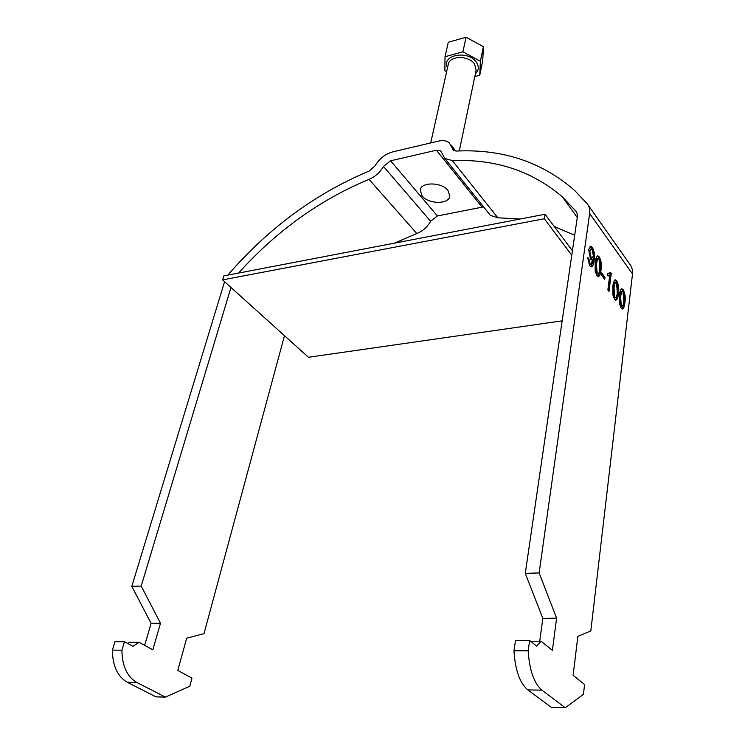 <?xml version="1.0" encoding="UTF-8"?>
<svg xmlns="http://www.w3.org/2000/svg" width="745" height="745" viewBox="0 0 745 745"><rect width="100%" height="100%" fill="white"/><g stroke="black" fill="none" stroke-linecap="round" stroke-linejoin="round"><path stroke-width="1.12" d="M612.902 286.285C613.163 282.541 614.029 280.399 615.491 279.859L616.776 280.949C618.713 284.86 619.253 289.125 618.387 293.744C618.136 297.488 617.279 299.658 615.808 300.235L614.523 299.164L612.818 294.824L612.902 286.285M607.873 289.954L609.671 275.846L607.315 275.762L607.594 273.629L610.565 272.428L611.282 273.406L608.991 291.463L607.873 289.954M601.709 272.866L604.996 277.326L604.726 279.422L601.439 274.97L601.709 272.866M587.721 257.537L588.932 258.897L589.966 263.646L590.869 264.363L592.89 259.465L591.707 259.986L590.468 259.027L588.68 249.594L590.822 246.176L592.312 247.377C594.417 251.363 595.032 255.656 594.156 260.247C593.839 264.27 592.834 266.496 591.13 266.915L589.612 265.695L587.721 257.537M556.608 618.164L539.138 572.933L589.64 213.489L632.505 273.955L590.822 630.95L577.859 636.342L573.119 675.315L584.574 684.497L583.428 694.321L565.297 707.75L541.941 690.159C533.969 683.184 529.388 670.072 528.186 650.823L529.639 640.486L536.642 646.092L541.131 641.231L552.39 650.366L556.608 618.164L542.844 618.341L525.272 573.389L539.138 572.933M595.246 262.315C595.544 258.571 596.447 256.429 597.956 255.87L599.353 257.044C601.383 261.104 601.923 265.462 600.991 270.118C600.712 273.881 599.809 276.05 598.282 276.628L596.903 275.482L595.115 271.003L595.246 262.315M619.477 295.216C619.738 291.472 620.585 289.33 622.019 288.79L623.267 289.861C625.176 293.716 625.716 297.944 624.869 302.545C624.627 306.288 623.788 308.449 622.336 309.026L621.088 307.992L619.412 303.709L619.477 295.216M529.639 640.486L515.466 640.532L513.966 650.795C515.121 669.923 519.721 682.951 527.777 689.889L551.384 707.378L565.297 707.75M238.558 273.07C276.451 230.969 319.94 199.734 369.026 179.368C375.284 176.649 380.099 172.337 383.47 166.424L390.585 160.818L436.393 150.211L440.714 150.881L444.784 158.434L452.355 160.622C495.267 158.834 531.939 170.922 562.382 196.885L576.602 211.906L577.533 215.771L525.272 573.389M228.026 275.091L229.851 272.772C270.007 227.02 316.495 193.095 369.297 170.987L375.042 165.837C379.27 158.685 385.174 154.029 392.745 151.878L438.395 141.122C442.986 140.097 446.637 140.675 449.347 142.835L453.277 150.164L456.359 151.058C502.549 148.851 541.932 161.944 574.525 190.357L587.237 203.823C589.332 206.421 590.133 209.643 589.64 213.489M588.168 205.145L630.773 265.565L632.337 269.476L632.505 273.955M488.301 212.8L490.378 215.389L497.828 217.791L520.159 219.021M554.308 226.61L574.684 235.224M390.585 160.818L437.417 215.957L483.57 206.877M539.725 641.231L542.844 618.341M513.966 650.795L528.186 650.823M530.608 641.259L541.131 641.231M224.562 281.703L131.809 586.371L141.205 586.064L230.969 287.477M437.417 215.957L430.601 221.256C427.462 226.964 422.862 231.062 416.809 233.539L394.329 243.168M284.469 335.688L204 633.669L186.697 638.186L177.776 670.444L191.996 678.108L189.807 686.229L165.399 697.106L155.947 696.854L127.181 682.243C117.505 676.497 112.57 665.797 112.393 650.143L114.954 641.724L124.48 641.696L132.992 646.278L139.045 642.292L152.818 649.798L160.492 623.23L141.205 586.064M124.48 641.696L121.938 650.161L112.393 650.143M165.399 697.106L136.717 682.42C127.06 676.656 122.133 665.9 121.938 650.161M144.67 645.356L151.105 623.351L131.809 586.371M127.786 643.475L129.565 642.311L139.045 642.292M160.492 623.23L151.105 623.351M589.966 263.646L589.146 263.786L590.543 264.419M588.932 258.897L588.112 259.037L589.146 263.786M592.89 259.465L591.679 259.977M592.312 247.377L591.493 247.517C593.597 251.503 594.212 255.796 593.337 260.387L591.139 266.915M590.049 246.325L591.493 247.517M594.156 260.247L593.337 260.387M587.675 258.552L588.112 259.037M590.813 249.044L589.025 251.465L590.301 257.528L591.688 258.198M589.025 251.465L589.835 251.326L591.12 257.388L592.024 258.142L593.365 255.917L592.2 249.715L591.279 248.97L589.835 251.326M590.301 257.528L591.12 257.388M600.991 270.118L600.181 270.249L598.188 276.609M599.353 257.044L598.542 257.183C600.572 261.244 601.113 265.592 600.181 270.249M597.229 256.029L598.542 257.183M597.9 258.58L596.894 258.86L595.59 264.019L596.363 273.499L597.518 273.992M596.363 273.499L597.9 273.927C599.027 273.322 599.678 271.534 599.855 268.563L599.064 259.111L597.714 258.729L596.41 263.879L597.183 273.368M596.894 258.86L597.714 258.729M595.59 264.019L596.41 263.879M601.569 273.909L604.186 277.457L604.055 278.509M604.996 277.326L604.186 277.457M609.671 275.846L608.861 275.976M607.557 273.899L608.395 273.769M610.118 273.043L608.32 290.55M611.282 273.406L610.481 273.536M618.387 293.744L617.586 293.865L615.696 300.198M616.776 280.949L615.975 281.07C617.922 284.981 618.452 289.246 617.586 293.865M614.783 280.008L615.975 281.07M615.435 282.495L614.42 282.793L613.2 287.905L613.982 297.199L615.035 297.655M613.982 297.199L615.445 297.6C616.525 296.994 617.149 295.216 617.298 292.254L616.515 282.988L615.221 282.662L614.01 287.775L614.783 297.078M614.42 282.793L615.221 282.662M613.2 287.905L614.01 287.775M624.869 302.545L624.077 302.656L622.224 308.998M623.267 289.861L622.475 289.982C624.385 293.837 624.915 298.065 624.077 302.656M621.33 288.939L622.475 289.982M621.973 291.407L620.957 291.705L619.765 296.808L620.538 306.027L621.572 306.474M620.538 306.027L621.982 306.419C623.053 305.813 623.658 304.035 623.798 301.082L623.016 291.891L621.749 291.584L620.566 296.687L621.339 305.906M620.957 291.705L621.749 291.584M619.765 296.808L620.566 296.687M422.108 195.963L420.189 189.91C421.279 181.733 441.813 182.097 448.006 190.478L449.812 196.317C448.714 204.549 428.459 204.232 422.108 195.963M446.628 71.706L444.849 70.756L445.026 56.722L448.304 42.223L466.072 37.25L483.421 46.684L482.732 60.792L479.743 75.273L474.816 76.558M445.026 56.722L462.896 51.824L480.395 61.258L479.743 75.273M483.421 46.684L480.395 61.258M466.072 37.25L462.896 51.824M562.177 320.844L308.43 357.274L222.55 279.887L223.761 275.911L545.033 214.243L544.306 218.751L571.769 255.19M545.033 214.243L572.421 250.758M222.55 279.887L544.306 218.751M527.777 689.889L541.941 690.159M452.131 148.05L454.254 150.741M436.393 150.211L481.95 207.017M452.355 160.622L497.828 217.791M136.717 682.42L127.181 682.243M383.47 166.424L430.601 221.256M369.026 179.368L416.809 233.539M459.283 150.956L476.139 70.244L474.584 64.07C468.95 55.288 449.57 55.465 448.304 64.228L430.703 142.938M447.522 67.73C440.695 54.99 468.205 49.645 476.418 62.319C479.212 66.65 478.877 70.458 475.403 73.755M451.293 145.312L455.81 151.058M440.714 150.881L441.515 151.878M444.784 158.434L490.378 215.389M562.382 196.885L577.273 217.493M590.869 264.363L590.049 264.503M590.822 246.176L590.087 246.306M591.213 258.282L592.024 258.142M597.304 255.982L597.956 255.87M597.09 274.067L597.9 273.927M614.867 279.952L615.491 279.859M614.644 297.721L615.445 297.6M621.414 288.883L622.019 288.79M621.181 306.53L621.982 306.419"/></g></svg>

